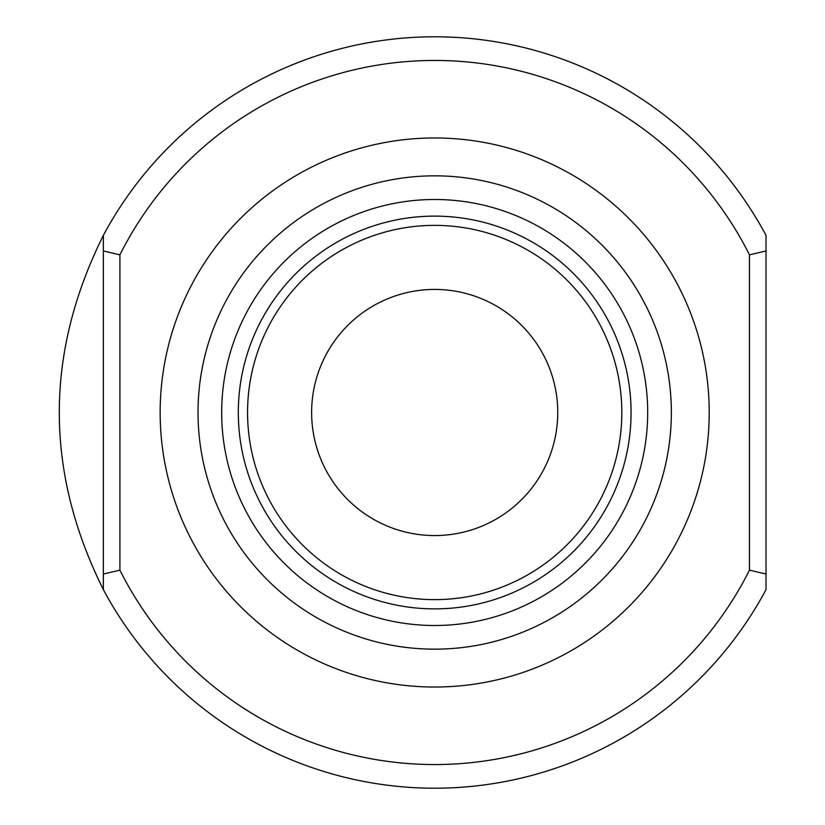 <?xml version="1.0" encoding="UTF-8"?>
<svg xmlns="http://www.w3.org/2000/svg" width="825" height="825" viewBox="0 0 825 825"><rect width="100%" height="100%" fill="white"/><g stroke="black" fill="none" stroke-linecap="round" stroke-linejoin="round"><path stroke-width="0.62" stroke-dasharray="4.12 3.09" d="M119.914 570.158L119.914 254.843A352.048 352.048 0 0 1 749.461 254.843L749.461 570.158A352.048 352.048 0 0 1 119.914 570.158L103.352 574.025L103.352 250.975L119.914 254.843M103.352 574.025L103.352 235.373C44.612 353.461 44.612 471.539 103.352 589.627A375.715 375.715 0 0 0 766.023 589.627L766.023 235.373A375.715 375.715 0 0 0 103.352 235.373L103.352 250.975M766.023 574.025L749.461 570.158M766.023 250.975L749.461 254.843M671.354 412.5A236.672 236.672 0 0 0 316.357 207.539A236.672 236.672 0 0 0 316.357 617.461A236.672 236.672 0 0 0 671.354 412.5A236.672 236.672 0 0 0 316.357 207.539A236.672 236.672 0 0 0 316.357 617.461A236.672 236.672 0 0 0 671.354 412.5A236.672 236.672 0 0 0 316.357 207.539A236.672 236.672 0 0 0 316.357 617.461A236.672 236.672 0 0 0 671.354 412.5A236.672 236.672 0 0 0 316.357 207.539A236.672 236.672 0 0 0 316.357 617.461A236.672 236.672 0 0 0 671.354 412.5A236.672 236.672 0 0 0 316.357 207.539A236.672 236.672 0 0 0 316.357 617.461A236.672 236.672 0 0 0 671.354 412.5M631.063 412.5A196.371 196.371 0 0 0 336.497 242.437A196.371 196.371 0 0 0 336.497 582.563A196.371 196.371 0 0 0 631.063 412.5M647.687 412.5A213.005 213.005 0 0 0 328.185 228.03A213.005 213.005 0 0 0 328.185 596.97A213.005 213.005 0 0 0 647.687 412.5M557.752 412.5A123.069 123.069 0 0 0 373.158 305.92A123.069 123.069 0 0 0 373.158 519.08A123.069 123.069 0 0 0 557.752 412.5M103.352 589.627L103.352 235.373M709.222 412.5A274.539 274.539 0 0 0 297.423 174.745A274.539 274.539 0 0 0 297.423 650.255A274.539 274.539 0 0 0 709.222 412.5M621.823 412.5A187.141 187.141 0 0 0 341.117 250.439A187.141 187.141 0 0 0 341.117 574.561A187.141 187.141 0 0 0 621.823 412.5"/><path stroke-width="1.24" d="M766.023 250.975L766.023 235.373A375.715 375.715 0 0 0 103.352 235.373C44.612 353.461 44.612 471.539 103.352 589.627A375.715 375.715 0 0 0 766.023 589.627L766.023 250.975L749.461 254.843A352.048 352.048 0 0 0 119.914 254.843L119.914 570.158A352.048 352.048 0 0 0 749.461 570.158L749.461 254.843M557.752 412.5A123.069 123.069 0 0 0 373.158 305.92A123.069 123.069 0 0 0 373.158 519.08A123.069 123.069 0 0 0 557.752 412.5M103.352 589.627L103.352 574.025L119.914 570.158M766.023 574.025L749.461 570.158M103.352 235.373L103.352 250.975L119.914 254.843M671.354 412.5A236.672 236.672 0 0 0 316.357 207.539A236.672 236.672 0 0 0 316.357 617.461A236.672 236.672 0 0 0 671.354 412.5M631.063 412.5A196.371 196.371 0 0 0 336.497 242.437A196.371 196.371 0 0 0 336.497 582.563A196.371 196.371 0 0 0 631.063 412.5M647.687 412.5A213.005 213.005 0 0 0 328.185 228.03A213.005 213.005 0 0 0 328.185 596.97A213.005 213.005 0 0 0 647.687 412.5M103.352 574.025L103.352 250.975M709.222 412.5A274.539 274.539 0 0 0 297.423 174.745A274.539 274.539 0 0 0 297.423 650.255A274.539 274.539 0 0 0 709.222 412.5M621.823 412.5A187.141 187.141 0 0 0 341.117 250.439A187.141 187.141 0 0 0 341.117 574.561A187.141 187.141 0 0 0 621.823 412.5"/></g></svg>
